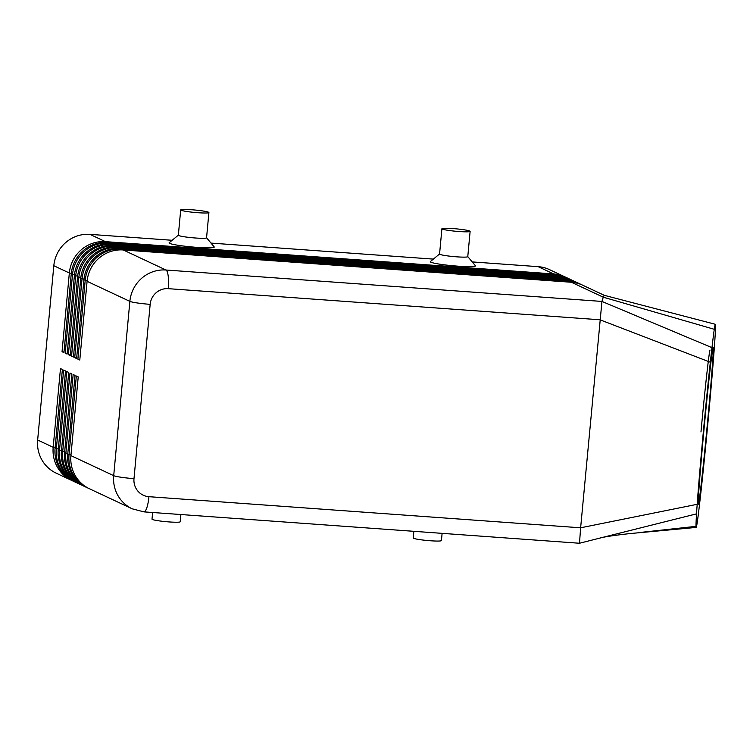 <?xml version="1.0" encoding="UTF-8"?>
<svg xmlns="http://www.w3.org/2000/svg" width="753" height="753" viewBox="0 0 753 753"><rect width="100%" height="100%" fill="white"/><g stroke="black" fill="none" stroke-linecap="round" stroke-linejoin="round"><path stroke-width="1.13" d="M148.934 496.688A16.999 3.934 94.1 0 1 146.713 508.096A16.999 3.934 94.1 0 1 143.908 511.871L579.49 543.252L580.629 527.797L148.934 496.688A16.999 16.472 -64.9 0 1 133.996 478.635A16.999 1.468 -174.7 0 1 121.224 477.27A16.999 1.468 -174.7 0 1 113.703 475.67A34.007 32.953 115.1 0 0 121.148 500.218A34.007 32.953 115.1 0 0 132.264 508.83L89.485 488.782A34.007 32.953 -64.9 0 1 78.368 480.16A34.007 32.953 -64.9 0 1 70.923 455.612L78.227 376.895L76.326 376.011L69.022 454.718A34.007 32.953 115.1 0 0 76.477 479.266A34.007 32.953 115.1 0 0 87.583 487.888L86.313 487.295A34.007 32.953 -64.9 0 1 75.206 478.673A34.007 32.953 -64.9 0 1 67.751 454.125L75.055 375.408L73.154 374.523L65.85 453.231A34.007 32.953 115.1 0 0 73.305 477.788A34.007 32.953 115.1 0 0 84.411 486.4L83.15 485.807A34.007 32.953 -64.9 0 1 72.034 477.186A34.007 32.953 -64.9 0 1 64.589 452.638L71.883 373.93L69.982 373.036L62.687 451.744A34.007 32.953 115.1 0 0 70.133 476.301A34.007 32.953 115.1 0 0 81.249 484.913L79.978 484.32A34.007 32.953 -64.9 0 1 68.871 475.708A34.007 32.953 -64.9 0 1 61.417 451.151L68.721 372.443L66.819 371.549L59.515 450.266A34.007 32.953 115.1 0 0 66.97 474.814A34.007 32.953 115.1 0 0 78.077 483.426L76.806 482.833A34.007 32.953 -64.9 0 1 65.699 474.221A34.007 32.953 -64.9 0 1 58.245 449.673L65.549 370.956L63.647 370.062L56.343 448.779A34.007 32.953 115.1 0 0 63.798 473.326A34.007 32.953 115.1 0 0 74.905 481.948L73.643 481.346A34.007 32.953 -64.9 0 1 62.527 472.733A34.007 32.953 -64.9 0 1 55.082 448.186L62.377 369.469L60.475 368.575L53.181 447.291A34.007 32.953 115.1 0 0 60.626 471.839A34.007 32.953 115.1 0 0 71.742 480.461A34.007 32.953 115.1 0 0 72.693 480.885M55.138 447.574L53.181 447.291L37.65 440.016A34.007 32.953 115.1 0 0 45.105 464.563A34.007 32.953 115.1 0 0 56.211 473.176L71.742 480.461M74.905 481.948A34.007 32.953 115.1 0 0 75.865 482.372M78.077 483.426A34.007 32.953 115.1 0 0 79.037 483.859M81.249 484.913A34.007 32.953 115.1 0 0 82.199 485.346M84.411 486.4A34.007 32.953 115.1 0 0 85.371 486.833M87.583 487.888A34.007 32.953 115.1 0 0 88.543 488.32M565.908 277.349A34.007 32.953 115.1 0 0 564.966 276.888A34.007 32.953 115.1 0 0 553.662 273.941L105.467 241.647A34.007 32.953 115.1 0 0 81.22 249.845A34.007 32.953 115.1 0 0 69.342 273L62.047 351.707L63.949 352.602L71.243 273.894A34.007 32.953 -64.9 0 1 83.122 250.73A34.007 32.953 -64.9 0 1 107.368 242.532L555.563 274.836A34.007 32.953 -64.9 0 1 566.868 277.772L568.139 278.365A34.007 32.953 115.1 0 0 556.834 275.429L108.639 243.125A34.007 32.953 115.1 0 0 84.392 251.323A34.007 32.953 115.1 0 0 72.514 274.487L65.21 353.195L67.168 353.486M564.966 276.888L549.436 269.602A34.007 32.953 115.1 0 0 538.131 266.656L553.662 273.941L553.756 274.704M105.571 242.457L105.467 241.647L89.946 234.362A34.007 32.953 115.1 0 0 65.699 242.56A34.007 32.953 115.1 0 0 53.821 265.724L69.342 273L71.309 273.283M578.586 283.288A34.007 32.953 115.1 0 0 577.645 282.827A34.007 32.953 115.1 0 0 566.341 279.881L118.146 247.586A34.007 32.953 115.1 0 0 93.899 255.785A34.007 32.953 115.1 0 0 82.021 278.939L74.716 357.656L76.618 358.541L83.922 279.834A34.007 32.953 -64.9 0 1 95.8 256.679A34.007 32.953 -64.9 0 1 120.047 248.481L568.242 280.775A34.007 32.953 -64.9 0 1 579.546 283.721L580.808 284.314A34.007 32.953 115.1 0 0 569.503 281.368L121.318 249.074A34.007 32.953 115.1 0 0 97.062 257.272A34.007 32.953 115.1 0 0 85.193 280.427L77.888 359.143L79.846 359.426M581.758 284.775A34.007 32.953 115.1 0 0 580.808 284.314M77.888 359.143L79.79 360.028L87.094 281.321A34.007 32.953 -64.9 0 1 98.963 258.157A34.007 32.953 -64.9 0 1 123.219 249.958L571.405 282.262A34.007 32.953 -64.9 0 1 582.709 285.208L604.283 295.317L715.35 324.298A102.013 1.845 95.4 0 0 714.296 329.296A102.013 1.845 95.4 0 0 711.962 347.641A102.013 1.845 95.4 0 0 710.324 362.221A102.013 1.845 95.4 0 0 697.184 504.303A102.013 1.845 95.4 0 0 696.534 513.857A102.013 1.845 95.4 0 0 696.017 526.347A102.013 1.845 95.4 0 0 696.186 527.42A102.013 1.845 95.4 0 0 701.645 485.487A102.013 1.845 95.4 0 0 713.91 353.251A102.013 1.845 95.4 0 0 715.35 324.298M571.405 282.262L603.257 297.19L604.273 295.317M575.414 281.801A34.007 32.953 115.1 0 0 574.473 281.34A34.007 32.953 115.1 0 0 563.169 278.394L114.974 246.099A34.007 32.953 115.1 0 0 90.727 254.298A34.007 32.953 115.1 0 0 78.849 277.452L71.554 356.169L73.455 357.063L80.75 278.346A34.007 32.953 -64.9 0 1 92.628 255.192A34.007 32.953 -64.9 0 1 116.875 246.993L565.07 279.288A34.007 32.953 -64.9 0 1 576.374 282.234L577.645 282.827M572.252 280.314A34.007 32.953 115.1 0 0 571.301 279.852A34.007 32.953 115.1 0 0 559.997 276.906L111.811 244.612A34.007 32.953 115.1 0 0 87.564 252.81A34.007 32.953 115.1 0 0 75.686 275.974L68.382 354.682L70.283 355.576L77.587 276.859A34.007 32.953 -64.9 0 1 89.466 253.705A34.007 32.953 -64.9 0 1 113.712 245.506L561.898 277.801A34.007 32.953 -64.9 0 1 573.202 280.747L574.473 281.34M65.21 353.195L67.111 354.089L74.415 275.372A34.007 32.953 -64.9 0 1 86.294 252.217A34.007 32.953 -64.9 0 1 110.54 244.019L558.735 276.313A34.007 32.953 -64.9 0 1 570.04 279.259L571.301 279.852M569.08 278.836A34.007 32.953 115.1 0 0 568.139 278.365M697.184 504.303L580.629 527.797L601.948 301.435L165.989 270.016A34.007 32.953 115.1 0 0 141.743 278.215A34.007 32.953 115.1 0 0 129.864 301.369L113.703 475.67L70.923 455.612M707.811 419.242A78.717 1.421 -84.6 0 1 698.342 504.218A78.717 1.421 -84.6 0 1 703.716 432.476A78.717 1.421 -84.6 0 1 713.129 347.5A78.717 1.421 -84.6 0 1 707.811 419.242M413.839 531.317L413.218 537.971A14.166 1.224 5.3 0 0 430.5 540.767A14.166 1.224 5.3 0 0 441.437 540.588L442.105 533.359M180.889 514.534L180.221 521.763A14.166 1.224 -174.7 0 1 169.284 521.942A14.166 1.224 -174.7 0 1 152.002 519.146L152.624 512.501M441.907 228.743L439.564 254.043A14.166 1.224 5.3 0 0 456.836 256.839A14.166 1.224 5.3 0 0 467.773 256.66L470.126 231.359A14.166 1.224 5.3 0 0 452.845 228.564A14.166 1.224 5.3 0 0 441.907 228.743A14.166 1.224 5.3 0 0 459.189 231.538A14.166 1.224 5.3 0 0 470.126 231.359M467.735 256.547L475.388 265.705A22.675 1.948 -174.7 0 1 457.956 266.167A22.675 1.948 -174.7 0 1 430.415 261.536L439.62 253.94M208.91 212.534L206.557 237.835A14.166 1.224 -174.7 0 1 195.62 238.014A14.166 1.224 -174.7 0 1 178.348 235.218L180.692 209.918A14.166 1.224 -174.7 0 1 191.629 209.748A14.166 1.224 -174.7 0 1 208.91 212.534A14.166 1.224 -174.7 0 1 197.964 212.713A14.166 1.224 -174.7 0 1 180.692 209.918M206.567 237.788L214.172 246.88A22.675 1.948 -174.7 0 1 196.74 247.342A22.675 1.948 -174.7 0 1 169.199 242.711L178.348 235.171M710.051 350.051A75.884 1.374 95.4 0 0 700.968 431.968M696.186 527.42L629.574 533.613C613.469 535.449 603.492 536.955 599.661 538.141L696.534 513.857M640.492 532.418L696.017 526.347M711.962 347.641L601.948 301.435L603.257 297.19L714.296 329.296M74.716 357.656L76.674 357.939M71.554 356.169L73.512 356.451M68.382 354.682L70.34 354.974M37.65 440.016L53.821 265.724M62.047 351.707L64.005 351.999M89.946 234.362L172.136 240.282M211 243.087L433.351 259.107M472.216 261.912L538.131 266.656M55.082 448.186L58.301 449.061M58.245 449.673L61.473 450.548M61.417 451.151L64.645 452.035M64.589 452.638L67.808 453.522M67.751 454.125L70.98 455.01M568.242 280.775L569.503 281.368L569.597 282.13M565.07 279.288L566.341 279.881L566.425 280.643M561.898 277.801L563.169 278.394L563.263 279.156M558.735 276.313L559.997 276.906L560.091 277.669M555.563 274.836L556.834 275.429L556.919 276.191M121.412 249.883L121.318 249.074L120.047 248.481M133.996 478.635L150.167 304.344A16.999 16.472 -64.9 0 1 168.23 288.663A16.999 3.934 -85.9 0 0 168.22 276.219A16.999 3.934 -85.9 0 0 165.989 270.016L123.219 249.958M118.24 248.396L118.146 247.586L116.875 246.993M115.077 246.909L114.974 246.099L113.712 245.506M111.905 245.422L111.811 244.612L110.54 244.019M108.733 243.944L108.639 243.125L107.368 242.532M150.167 304.344A16.999 1.468 -174.7 0 1 137.385 302.979A16.999 1.468 -174.7 0 1 129.864 301.369L87.094 281.321M168.23 288.663L599.925 319.771L710.324 362.221M87.15 280.718L83.922 279.834M83.978 279.231L80.75 278.346M80.816 277.744L77.587 276.859M77.644 276.257L74.415 275.372M71.243 273.894L74.481 274.77M579.49 543.252L603.586 537.162M132.264 508.83L143.908 511.871"/></g></svg>
